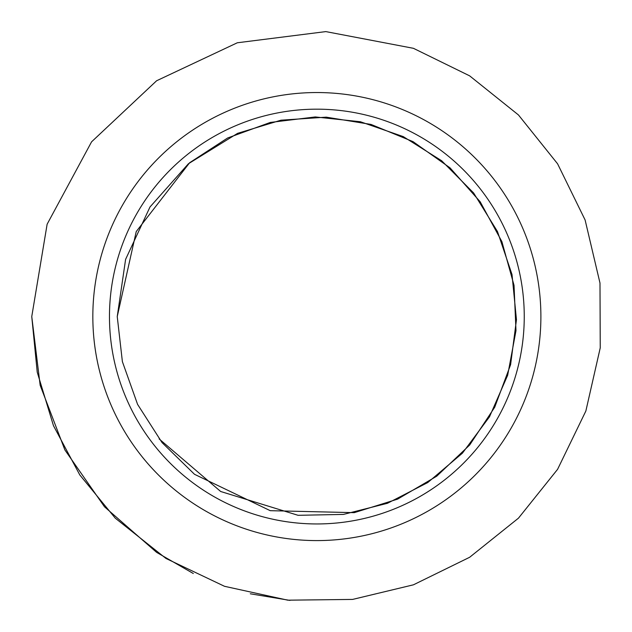 <?xml version="1.0" encoding="UTF-8"?>
<svg xmlns="http://www.w3.org/2000/svg" width="632" height="632" viewBox="0 0 632 632"><rect width="100%" height="100%" fill="white"/><g stroke="black" fill="none" stroke-linecap="round" stroke-linejoin="round"><path stroke-width="0.95" d="M316.861 540.589A224.028 224.028 0 0 0 540.889 316.561A224.028 224.028 0 0 0 316.861 92.541A224.028 224.028 0 0 0 92.833 316.561A224.028 224.028 0 0 0 316.861 540.589M109.47 316.561A207.391 207.391 0 0 1 316.861 109.17A207.391 207.391 0 0 0 109.47 316.561A207.391 207.391 0 0 0 316.861 523.952A207.391 207.391 0 0 0 524.252 316.561A207.391 207.391 0 0 0 316.861 109.17M31.758 316.561L37.233 372.185L53.459 425.668L79.806 474.956L115.261 518.161L165.995 558.475L224.51 586.298L287.797 600.179L352.593 599.42L413.439 584.813L469.631 557.282L518.461 518.161L557.582 469.331L585.856 411.029L600.242 347.853L599.989 283.057L585.114 219.991L557.582 163.799L518.461 114.961L469.631 75.84L413.439 48.316L325.82 31.6L237.316 42.779L156.61 80.762L91.585 141.821L47.131 224.21L31.758 316.561L40.164 385.299L64.899 449.976L104.485 506.777L156.61 552.368L193.305 573.508M117.236 316.561L122.387 361.638L137.586 404.385L162.053 442.598L194.506 474.3L270.259 510.68L354.268 512.655L397.583 499.146L436.72 476.204L469.671 445.015L494.73 407.19L510.601 364.688L516.462 319.697L512.015 274.549L497.487 231.565L473.629 192.973L441.673 160.765L403.271 136.607L360.406 121.747L315.289 116.944L270.259 122.45L227.631 137.989L189.616 162.748L136.236 231.565L117.236 316.561L125.602 259.365L150.005 206.964L188.407 163.759L237.577 133.352L280.995 120.183L326.262 117.157L371.047 124.433L413.036 141.631L450.047 167.859L480.186 201.774L501.887 241.622L514.029 285.332L515.989 330.662L507.662 375.266L489.484 416.828L462.387 453.215L427.769 482.548L387.424 503.301L343.437 514.416L298.075 515.309L220.687 491.498L159.122 438.916M290.001 600.4L250.304 593.788"/></g></svg>
